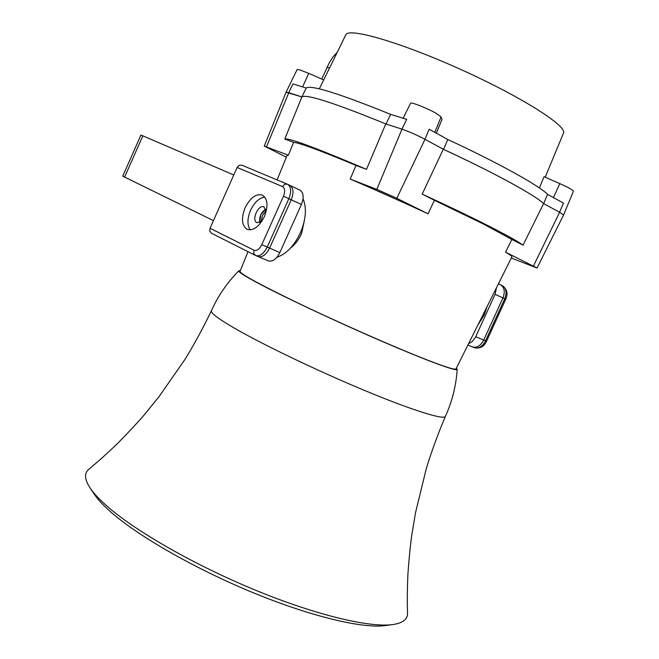 <?xml version="1.0" encoding="UTF-8"?>
<svg xmlns="http://www.w3.org/2000/svg" width="659" height="659" viewBox="0 0 659 659"><rect width="100%" height="100%" fill="white"/><g stroke="black" fill="none" stroke-linecap="round" stroke-linejoin="round"><path stroke-width="0.99" d="M290.561 247.99C295.306 244.349 298.98 239.481 301.591 233.368L304.45 220.188M511.335 257.982L537.044 268.032L505.568 252.166C510.041 254.802 512.142 256.376 511.878 256.895L455.979 368.925C455.039 370.226 442.815 366.198 419.297 356.84C387.822 344.237 338.957 322.622 300.652 304.31C260.783 285.075 240.568 274.111 240 271.409L247.998 251.689M505.568 252.166L511.837 239.448L483.492 224.052L434.421 200.311L428.045 213.796L396.8 198.301L376.816 189.38L350.209 179.091L355.975 165.434C320.917 150.763 300.133 143.069 293.626 142.344L288.37 155.244L264.267 146.092L286.336 157.18M511.837 239.448L523.04 245.123C518.056 241.491 506.746 235.181 489.11 226.194C470.51 216.753 448.211 206.061 422.205 194.117L434.421 200.311M523.04 245.123L543.609 203.582C538.864 199.158 527.735 192.148 510.223 182.551C491.746 172.501 469.43 161.397 443.285 149.239L422.205 194.117M355.975 165.434L366.495 169.347L385.77 123.917C334.344 102.903 306.377 93.907 301.863 96.931L284.779 139.057L293.626 142.344M443.285 149.239L425.006 139.313C416.892 135.054 409.214 131.668 401.99 129.164L385.77 123.917C334.442 102.944 306.476 93.94 301.88 96.914L286.064 92.219L264.267 146.092M277.118 179.907L287.069 155.392L288.37 155.244M366.495 169.347C315.686 147.74 288.453 137.64 284.779 139.057M350.209 179.091C375.16 189.767 401.109 201.333 428.045 213.796M537.044 268.032L563.552 215.023L559.615 212.272L543.609 203.582C535.1 195.221 494.308 172.856 443.54 149.354L447.823 139.502L429.19 129.263L424.931 139.271C416.785 135.004 409.115 131.627 401.932 129.148L406.669 119.361L390.622 114.361C339.105 93.479 310.974 84.698 306.213 88.034L292.958 83.907L288.733 92.68L286.072 92.211L297.143 69.541L299.721 69.862L308.758 73.347L323.709 79.912M403.151 118.266L410.557 103.249C410.615 101.684 427.139 108.142 436.011 113.233L441.102 116.89L441.991 119.46L436.316 133.176M539.359 187.922L544.07 176.703L559.812 183.622C568.404 187.494 572.935 190.039 573.429 191.258L563.552 215.015L559.557 212.239L563.47 203.096L547.547 194.339C539.293 185.714 498.616 163.061 447.823 139.502M545.207 177.205L563.47 133.151C567.646 126.256 521.541 96.857 461.111 69.623C400.73 42.308 348.183 27.167 345.769 34.853L319.335 88.85M547.547 194.339L543.667 203.606M390.622 114.361L386.034 123.999M288.733 92.68L301.88 96.914L306.213 88.034M443.54 149.354L424.931 139.271M337.268 52.209L333.215 56.699L329.566 62.201L321.74 79.047M90.201 488.13L94.122 493.986C97.804 499.588 103.842 505.988 112.211 513.213C140.491 537.612 197.305 569.903 254.778 593.38C312.284 616.865 363.307 628.793 385.49 625.548L392.476 624.608M88.784 469.315C84.154 473.178 84.533 479.307 89.912 487.693C93.702 493.443 99.937 500.049 108.628 507.521C137.945 532.736 197.247 566.394 257.199 590.901C317.193 615.424 370.21 627.887 392.986 624.543C402.847 623.027 407.69 619.262 407.526 613.232C407.295 601.898 407.089 594.846 407.896 574.393C408.901 559.845 410.17 546.896 411.702 535.569L415.557 512.537L426.233 468.862C429.627 457.247 437.428 434.882 445.393 416.389L445.402 416.389C444.059 420.178 412.229 410.31 364.74 390.523C317.341 370.795 261.985 344.204 233.756 327.778C217.964 318.536 210.509 312.86 211.391 310.743L211.391 310.727C202.791 328.94 191.176 349.583 184.709 359.806L159 396.702L144.28 414.824C136.792 423.465 127.92 432.971 117.673 443.35C102.862 457.486 97.433 461.992 88.784 469.315M240.304 270.651L238.846 270.791C237.973 271.821 245.346 276.459 260.98 284.704C288.205 299.021 340.497 323.487 384.494 342.408C428.581 361.379 457.305 371.849 457.198 369.378L456.341 368.192M266.154 211.597L263.987 206.918C258.41 203.969 251.095 220.353 256.936 222.66L261.911 221.169M124.609 177.09L122.788 176.101L140.919 135.054L142.838 135.828L124.609 177.09L213.442 220.625M233.764 174.997L142.838 135.828M259.852 222.553C259.02 216.827 260.997 212.355 265.791 209.134L260.7 214.834L259.852 222.553M303.049 198.713C306.872 208.112 305.974 219.496 300.372 232.874C294.153 245.865 286.336 254.003 276.912 257.298M261.236 221.737L262.406 215.6L266.112 210.715M268.114 260.783L268.353 260.89C272.595 261.952 276.434 259.185 279.853 252.57L301.418 204.463C304.096 197.436 303.618 192.659 299.985 190.138L299.787 190.047M282.464 186.555L237.125 167.46L210.04 228.261L253.979 250.239C256.821 251.095 259.424 249.242 261.796 244.678L283.477 196.217C285.314 191.39 284.968 188.169 282.464 186.555L284.91 184.116L287.53 184.256C291.138 186.777 291.591 191.571 288.889 198.656L267.192 247.133C263.748 253.797 259.918 256.606 255.692 255.552L258.081 256.557C262.307 257.611 266.137 254.811 269.58 248.155L291.253 199.751C293.955 192.675 293.494 187.881 289.878 185.368L289.845 185.344M264.803 197.049C259.209 197.857 254.465 202.255 250.577 210.246C247.191 218.582 247.084 225.131 250.263 229.9M245.099 207.799C241.021 218.491 241.713 225.683 247.174 229.39C253.427 230.979 259.152 226.737 264.366 216.663C268.419 205.995 267.768 198.804 262.414 195.105C256.071 193.449 250.296 197.684 245.099 207.799M268.353 260.89L258.081 256.557C262.307 257.611 266.137 254.811 269.58 248.155L291.253 199.751C293.955 192.675 293.494 187.881 289.878 185.368L289.688 185.278M211.531 233.261L209.776 231.152L210.04 228.261M237.125 167.46L239.118 165.31L241.721 165.154L287.093 184.067M477.8 325.192L484.225 314.961L487.125 306.501M496.449 287.818L495.082 294.293L475.394 337.416L472.099 341.667L468.574 343.685M500.379 284.721L500.585 284.82C504.481 287.365 505.264 291.739 502.932 297.934L483.69 340.102C480.568 345.868 476.778 348.133 472.33 346.898L472.075 346.782M500.543 284.803L500.585 284.82C504.481 287.365 505.264 291.739 502.932 297.934L483.69 340.102C480.568 345.868 476.778 348.133 472.33 346.898L467.898 345.028M266.516 146.784L288.782 92.697M396.8 198.301L425.006 139.313M376.816 189.38L401.99 129.164M533.444 265.989L559.615 212.272M441.102 116.89L434.767 132.327M308.758 73.347L302.588 86.906M559.812 183.622L553.436 197.585M329.5 68.083L327.053 67.152M261.796 244.678L279.853 252.57M283.477 196.217L301.418 204.463M211.366 233.187L255.692 255.552L253.789 253.657L253.979 250.239M473.895 347.548L474.151 347.664C478.607 348.908 482.388 346.642 485.51 340.884L504.736 298.766L495.082 294.293M505.725 299.244C508.246 293.733 507.133 289.202 502.38 285.668C506.277 288.214 507.059 292.58 504.736 298.766L505.725 299.244L486.531 341.288L475.74 336.691M498.451 283.807L502.166 285.569M238.846 270.791C227.297 282.447 218.137 295.759 211.391 310.743M457.198 369.378C456.102 385.754 452.165 401.43 445.393 416.397M241.721 165.154L287.2 184.108L299.985 190.138M486.531 341.288C484.044 346.758 479.917 348.883 474.151 347.664L472.371 346.914"/></g></svg>
